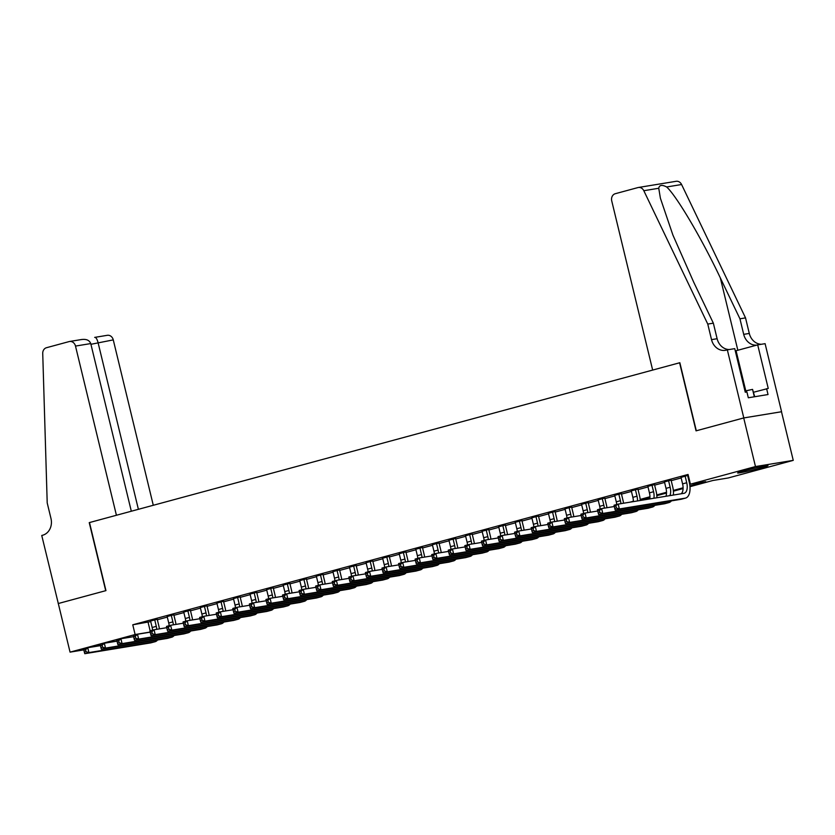 <?xml version="1.0" encoding="UTF-8"?>
<svg xmlns="http://www.w3.org/2000/svg" width="835" height="835" viewBox="0 0 835 835"><rect width="100%" height="100%" fill="white"/><g stroke="black" fill="none" stroke-linecap="round" stroke-linejoin="round"><path stroke-width="1.25" d="M114.144 641.624A15.625 0.699 -13.6 0 1 116.983 640.988M744.851 470.606A15.625 0.699 -13.6 0 1 760.153 466.89A15.625 0.699 -13.6 0 1 768.002 465.627A15.625 0.699 -13.6 0 1 760.779 467.986A15.625 0.699 -13.6 0 1 745.488 471.702A15.625 0.699 -13.6 0 1 737.629 472.975A15.625 0.699 -13.6 0 1 744.851 470.606M83.813 649.88L70.056 652.135L58.304 603.517L105.951 590.616L89.491 522.553L679.596 362.787L696.056 430.85L743.714 417.949L781.487 411.749L793.25 460.367L728.193 477.975L712.881 480.49L689.981 486.69M157.23 619.236L150.592 621.031M173.805 614.748L167.167 616.543M190.38 610.26L183.742 612.065M206.955 605.772L200.316 607.577M223.529 601.284L216.891 603.089M240.104 596.795L233.476 598.601M256.679 592.307L250.051 594.113M273.254 587.819L266.626 589.625M289.839 583.331L283.201 585.137M306.414 578.853L299.775 580.649M322.988 574.365L316.35 576.16M339.563 569.877L332.925 571.672M356.138 565.389L349.5 567.184M372.713 560.901L366.085 562.696M389.287 556.413L382.66 558.208M405.862 551.925L399.234 553.72M422.447 547.436L415.809 549.232M439.022 542.948L432.384 544.744M455.597 538.46L448.959 540.255M472.172 533.972L465.533 535.767M488.746 529.484L482.108 531.279M505.321 524.996L498.693 526.791M521.896 520.508L515.268 522.303M538.471 516.02L531.843 517.815M555.045 511.531L548.418 513.327M571.631 507.043L564.992 508.839M588.205 502.555L581.567 504.35M604.78 498.067L598.142 499.862M621.355 493.579L614.717 495.374M637.93 489.091L631.291 490.886M654.504 484.603L647.876 486.398M671.079 480.115L664.451 481.91M689.908 485.949L705.732 481.659L690.42 484.175L688.061 474.457L132.765 624.799L150.718 621.574M157.356 619.779L167.303 617.086M173.93 615.291L183.877 612.598M190.505 610.803L200.452 608.11M207.08 606.314L217.027 603.622M223.665 601.826L233.602 599.133M240.24 597.338L250.176 594.645M256.815 592.85L266.751 590.157M273.389 588.362L283.326 585.669M289.964 583.874L299.911 581.181M306.539 579.386L316.486 576.693M323.114 574.897L333.061 572.205M339.688 570.409L349.635 567.716M356.263 565.921L366.21 563.228M372.848 561.433L382.785 558.74M389.423 556.945L399.36 554.252M405.998 552.457L415.934 549.764M422.573 547.969L432.509 545.276M439.147 543.481L449.094 540.788M455.722 538.992L465.669 536.3M472.297 534.504L482.244 531.811M488.872 530.016L498.819 527.323M505.457 525.528L515.393 522.835M522.032 521.04L531.968 518.347M538.606 516.552L548.543 513.859M555.181 512.064L565.118 509.371M571.756 507.576L581.703 504.883M588.331 503.087L598.278 500.395M604.905 498.599L614.852 495.906M621.48 494.111L631.427 491.418M638.065 489.623L648.002 486.93M654.64 485.135L664.577 482.442M671.215 480.647L681.151 477.954M687.789 476.159L688.437 475.981M688.249 475.219L681.026 477.422M687.654 475.626L688.311 475.449M743.714 417.949L755.477 466.556L793.25 460.367M70.056 652.135L135.124 634.527L150.143 632.053M132.765 624.799L135.124 634.527M690.42 484.175L755.477 466.556M96.599 646.269A15.625 0.699 -13.6 0 1 100.336 645.121M165.873 627.826L166.729 627.596M182.458 623.338L183.303 623.108M199.033 618.85L199.878 618.62M215.607 614.362L216.453 614.132M232.182 609.874L233.028 609.644M248.757 605.385L249.602 605.156M265.332 600.897L266.188 600.668M281.906 596.409L282.762 596.18M298.481 591.921L299.337 591.691M315.056 587.433L315.912 587.203M331.641 582.955L332.487 582.715M348.216 578.467L349.061 578.227M364.791 573.979L365.636 573.739M381.365 569.491L382.211 569.251M397.94 565.003L398.796 564.773M414.515 560.515L415.371 560.285M431.09 556.027L431.945 555.797M447.664 551.538L448.52 551.309M464.25 547.05L465.095 546.821M480.824 542.562L481.67 542.332M497.399 538.074L498.245 537.844M513.974 533.586L514.819 533.356M530.549 529.098L531.404 528.868M547.123 524.61L547.979 524.38M563.698 520.121L564.554 519.892M580.273 515.633L581.129 515.404M596.858 511.145L597.703 510.916M613.433 506.657L614.278 506.427M630.008 502.169L633.368 501.25M640.184 499.413L649.943 496.762M656.759 494.925L666.528 492.274M673.334 490.437L683.103 487.786M683.093 488.558L673.407 491.178M666.518 493.047L656.832 495.666M649.943 497.535L640.257 500.155M148.077 622.284L150.143 630.832M680.963 477.161L682.581 483.872A10.01 5.156 -105.1 0 1 681.224 493.767M685.107 476.044L686.725 482.755A10.01 5.156 -105.1 0 1 684.241 493.255A10.01 5.156 -105.1 0 1 683.98 493.318L618.182 504.11L619.361 508.964L685.149 498.171A15.02 7.734 74.9 0 0 685.556 498.088A15.02 7.734 74.9 0 0 689.282 482.338L687.602 475.365M614.309 506.563L614.038 505.227L618.182 504.11L614.309 506.563L614.779 508.515L616.439 508.066L615.969 506.114M616.439 508.066L619.361 508.964L615.218 510.091L681.005 499.299A15.02 7.734 74.9 0 0 681.402 499.215L685.556 498.088M615.218 510.091L614.779 508.515M754.715 396.719L752.554 389.392L744.987 391.02M754.339 396.782L752.554 389.392M652.657 370.082L611.731 200.891A6.012 5.146 -99.3 0 1 615.291 193.71L637.919 187.583A6.012 5.146 -99.3 0 1 638.357 187.489A6.012 5.146 -99.3 0 1 643.816 190.714L707.767 324.074L711.524 339.636A14.018 12.003 -99.3 0 0 725.396 350.324A14.018 12.003 -99.3 0 0 726.419 350.105L727.337 349.855L743.797 417.917L696.307 430.776L679.847 362.714L652.657 370.082M638.357 187.489L676.131 181.299A6.012 5.146 80.7 0 1 681.59 184.525L745.53 317.885L739.946 318.803L720.334 277.909C701.87 238.779 676.517 195.839 666.654 186.967C661.988 184.545 659.347 184.973 658.752 188.261L660.391 198.208L672.885 235.011L693.749 282.272L713.351 323.166L717.119 338.718A14.018 12.003 -99.3 0 0 729.237 349.541M713.351 323.166L707.767 324.074M745.53 317.885L749.298 333.436A14.018 12.003 -99.3 0 0 761.426 344.27M756.677 345.158A14.018 12.003 -99.3 0 1 743.703 334.355L739.946 318.803M743.797 417.917L781.57 411.728L765.1 343.665L757.7 344.876L768.242 388.442L753.629 392.22M727.337 349.855L734.737 348.644L745.269 392.21L746.908 391.939L748.317 397.773L768.023 394.537L766.613 388.703M757.7 344.876L736.073 350.731A22.535 1.012 -13.6 0 1 735.291 350.94M153.285 505.279L113.268 339.887L90.931 344.302M138.391 509.319L98.008 342.381C97.027 338.927 95.921 337.257 94.679 337.392L107.318 335.305A6.012 5.146 80.7 0 1 113.268 339.887M58.22 603.548L105.711 590.689L89.241 522.626L116.42 515.268L75.494 346.076A6.012 5.146 -99.3 0 0 69.545 341.494A6.012 5.146 -99.3 0 0 69.107 341.588L46.489 347.715A6.012 5.146 -99.3 0 0 42.731 353.466L47.209 502.92L50.977 518.483A14.018 12.003 80.7 0 1 42.658 535.235L41.75 535.485L58.304 603.528M131.314 511.229L90.754 343.571L75.494 346.076M81.308 339.594C86.245 338.843 89.397 340.179 90.754 343.571M664.389 481.649L666.006 488.36A10.01 5.156 -105.1 0 1 665.933 496.272M668.532 480.532L670.15 487.243A10.01 5.156 -105.1 0 1 669.879 495.625M673.386 495.051A15.02 7.734 74.9 0 0 672.707 486.826L671.016 479.854M597.735 511.051L598.204 513.003L599.864 512.554L599.394 510.602L597.735 511.051L597.463 509.715L601.607 508.598L602.786 513.452L668.574 502.66A15.02 7.734 74.9 0 0 668.971 502.576A15.02 7.734 74.9 0 0 671.403 500.875M614.299 506.511L601.607 508.598L599.394 510.602M599.864 512.554L602.786 513.452L598.643 514.579L664.43 503.787A15.02 7.734 74.9 0 0 664.827 503.703L668.971 502.576M598.643 514.579L598.204 513.003M647.814 486.137L649.432 492.848A10.01 5.156 -105.1 0 1 649.818 498.912M651.958 485.02L653.575 491.731A10.01 5.156 -105.1 0 1 653.878 498.255M656.905 497.754A15.02 7.734 74.9 0 0 656.133 491.314L654.442 484.342M581.16 515.539L581.63 517.491L583.289 517.042L582.809 515.091L581.16 515.539L580.889 514.203L585.032 513.087L586.212 517.94L651.999 507.148A15.02 7.734 74.9 0 0 652.396 507.064A15.02 7.734 74.9 0 0 654.828 505.363M597.724 510.999L585.032 513.087L582.809 515.091M583.289 517.042L586.212 517.94L582.068 519.067L647.856 508.275A15.02 7.734 74.9 0 0 648.252 508.191L652.396 507.064M582.068 519.067L581.63 517.491M631.239 490.625L632.857 497.336A10.01 5.156 -105.1 0 1 633.368 501.616M635.383 489.508L637.001 496.22A10.01 5.156 -105.1 0 1 637.502 500.937M640.278 500.478A15.02 7.734 74.9 0 0 639.558 495.802L637.867 488.83M564.585 520.028L565.055 521.979L566.704 521.531L566.234 519.579L564.585 520.028L564.314 518.692L568.458 517.575L569.627 522.428L635.425 511.636A15.02 7.734 74.9 0 0 635.821 511.552A15.02 7.734 74.9 0 0 638.253 509.851M581.15 515.487L568.458 517.575L566.234 519.579M566.704 521.531L569.627 522.428L565.483 523.555L631.281 512.763A15.02 7.734 74.9 0 0 631.678 512.68L635.821 511.552M565.483 523.555L565.055 521.979M614.654 495.113L616.282 501.825A10.01 5.156 -105.1 0 1 616.731 504.497M618.798 493.996L620.426 500.708A10.01 5.156 -105.1 0 1 620.896 503.662M623.526 503.234A15.02 7.734 74.9 0 0 622.973 500.29L621.292 493.318M548 524.516L548.47 526.467L550.129 526.019L549.66 524.067L548 524.516L547.739 523.18L551.883 522.063L553.052 526.916L618.85 516.124A15.02 7.734 74.9 0 0 619.246 516.04A15.02 7.734 74.9 0 0 621.668 514.339M564.564 519.975L551.883 522.063L549.66 524.067M550.129 526.019L553.052 526.916L548.908 528.044L614.706 517.251A15.02 7.734 74.9 0 0 615.103 517.168L619.246 516.04M548.908 528.044L548.47 526.467M598.079 499.601L599.707 506.313A10.01 5.156 -105.1 0 1 600.156 508.985M602.223 498.485L603.851 505.196A10.01 5.156 -105.1 0 1 604.321 508.15M606.951 507.722A15.02 7.734 74.9 0 0 606.398 504.778L604.717 497.806M531.425 529.004L531.895 530.956L533.555 530.507L533.085 528.555L531.425 529.004L531.154 527.668L535.308 526.541L536.477 531.404L602.275 520.612A15.02 7.734 74.9 0 0 602.672 520.529A15.02 7.734 74.9 0 0 605.093 518.827M547.99 524.463L535.308 526.541L533.085 528.555M533.555 530.507L536.477 531.404L532.333 532.532L598.131 521.739A15.02 7.734 74.9 0 0 598.528 521.645L602.672 520.529M532.333 532.532L531.895 530.956M581.504 504.089L583.133 510.801A10.01 5.156 -105.1 0 1 583.582 513.473M585.648 502.973L587.276 509.684A10.01 5.156 -105.1 0 1 587.746 512.638M590.376 512.21A15.02 7.734 74.9 0 0 589.823 509.267L588.143 502.294M514.851 533.492L515.32 535.444L516.98 534.995L516.51 533.043L514.851 533.492L514.579 532.156L518.723 531.029L519.902 535.893L585.7 525.1A15.02 7.734 74.9 0 0 586.097 525.017A15.02 7.734 74.9 0 0 588.518 523.315M531.415 528.952L518.723 531.029L516.51 533.043M516.98 534.995L519.902 535.893L515.759 537.02L581.557 526.227A15.02 7.734 74.9 0 0 581.953 526.133L586.097 525.017M515.759 537.02L515.32 535.444M564.93 508.578L566.558 515.289A10.01 5.156 -105.1 0 1 566.996 517.961M569.073 507.461L570.702 514.172A10.01 5.156 -105.1 0 1 571.171 517.126M573.802 516.698A15.02 7.734 74.9 0 0 573.248 513.755L571.568 506.782M498.276 537.98L498.745 539.932L500.405 539.483L499.935 537.531L498.276 537.98L498.004 536.644L502.148 535.517L503.328 540.381L569.126 529.588A15.02 7.734 74.9 0 0 569.522 529.505A15.02 7.734 74.9 0 0 571.944 527.803M514.84 533.44L502.148 535.517L499.935 537.531M500.405 539.483L503.328 540.381L499.184 541.508L564.982 530.716A15.02 7.734 74.9 0 0 565.378 530.622L569.522 529.505M499.184 541.508L498.745 539.932M548.355 513.066L549.973 519.777A10.01 5.156 -105.1 0 1 550.422 522.449M552.499 511.949L554.116 518.66A10.01 5.156 -105.1 0 1 554.597 521.614M557.227 521.186A15.02 7.734 74.9 0 0 556.674 518.243L554.993 511.27M481.701 542.468L482.171 544.42L483.83 543.971L483.361 542.019L481.701 542.468L481.43 541.132L485.573 540.005L486.753 544.869L552.54 534.076A15.02 7.734 74.9 0 0 552.947 533.993A15.02 7.734 74.9 0 0 555.369 532.292M498.265 537.928L485.573 540.005L483.361 542.019M483.83 543.971L486.753 544.869L482.609 545.996L548.397 535.204A15.02 7.734 74.9 0 0 548.804 535.11L552.947 533.993M482.609 545.996L482.171 544.42M531.78 517.554L533.398 524.265A10.01 5.156 -105.1 0 1 533.847 526.937M535.924 516.437L537.542 523.148A10.01 5.156 -105.1 0 1 538.011 526.102M540.652 525.664A15.02 7.734 74.9 0 0 540.099 522.72L538.408 515.759M465.126 546.956L465.596 548.908L467.256 548.459L466.786 546.508L465.126 546.956L464.855 545.62L468.999 544.493L470.178 549.357L535.966 538.565A15.02 7.734 74.9 0 0 536.362 538.481A15.02 7.734 74.9 0 0 538.794 536.78M481.691 542.416L468.999 544.493L466.786 546.508M467.256 548.459L470.178 549.357L466.034 550.484L531.822 539.692A15.02 7.734 74.9 0 0 532.219 539.598L536.362 538.481M466.034 550.484L465.596 548.908M515.205 522.042L516.823 528.753A10.01 5.156 -105.1 0 1 517.272 531.425M519.349 520.925L520.967 527.636A10.01 5.156 -105.1 0 1 521.437 530.59M524.077 530.152A15.02 7.734 74.9 0 0 523.524 527.209L521.833 520.247M448.552 551.444L449.021 553.396L450.681 552.947L450.201 550.996L448.552 551.444L448.28 550.108L452.424 548.981L453.603 553.845L519.391 543.053A15.02 7.734 74.9 0 0 519.788 542.969A15.02 7.734 74.9 0 0 522.219 541.268M465.116 546.904L452.424 548.981L450.201 550.996M450.681 552.947L453.603 553.845L449.46 554.972L515.247 544.18A15.02 7.734 74.9 0 0 515.644 544.086L519.788 542.969M449.46 554.972L449.021 553.396M498.631 526.53L500.248 533.241A10.01 5.156 -105.1 0 1 500.697 535.913M502.774 525.413L504.392 532.125A10.01 5.156 -105.1 0 1 504.862 535.078M507.492 534.64A15.02 7.734 74.9 0 0 506.949 531.697L505.258 524.735M431.977 555.933L432.446 557.884L434.096 557.436L433.626 555.484L431.977 555.933L431.705 554.597L435.849 553.469L437.018 558.333L502.816 547.541A15.02 7.734 74.9 0 0 503.213 547.457A15.02 7.734 74.9 0 0 505.645 545.756M448.541 551.392L435.849 553.469L433.626 555.484M434.096 557.436L437.018 558.333L432.874 559.46L498.672 548.668A15.02 7.734 74.9 0 0 499.069 548.574L503.213 547.457M432.874 559.46L432.446 557.884M482.045 531.018L483.674 537.73A10.01 5.156 -105.1 0 1 484.123 540.402M486.189 529.901L487.817 536.613A10.01 5.156 -105.1 0 1 488.287 539.567M490.917 539.128A15.02 7.734 74.9 0 0 490.375 536.185L488.684 529.223M415.392 560.421L415.861 562.372L417.521 561.924L417.051 559.972L415.392 560.421L415.131 559.085L419.274 557.957L420.443 562.821L486.241 552.029A15.02 7.734 74.9 0 0 486.638 551.945A15.02 7.734 74.9 0 0 489.07 550.244M431.956 555.88L419.274 557.957L417.051 559.972M417.521 561.924L420.443 562.821L416.3 563.949L482.098 553.156A15.02 7.734 74.9 0 0 482.494 553.062L486.638 551.945M416.3 563.949L415.861 562.372M465.471 535.506L467.099 542.218A10.01 5.156 -105.1 0 1 467.548 544.89M469.614 534.39L471.243 541.101A10.01 5.156 -105.1 0 1 471.712 544.055M474.343 543.616A15.02 7.734 74.9 0 0 473.789 540.673L472.109 533.711M398.817 564.909L399.287 566.861L400.946 566.412L400.476 564.46L398.817 564.909L398.556 563.573L402.7 562.446L403.869 567.309L469.667 556.517A15.02 7.734 74.9 0 0 470.063 556.434A15.02 7.734 74.9 0 0 472.485 554.732M415.381 560.368L402.7 562.446L400.476 564.46M400.946 566.412L403.869 567.309L399.725 568.437L465.523 557.644A15.02 7.734 74.9 0 0 465.92 557.55L470.063 556.434M399.725 568.437L399.287 566.861M448.896 539.995L450.524 546.706A10.01 5.156 -105.1 0 1 450.973 549.378M453.04 538.878L454.668 545.589A10.01 5.156 -105.1 0 1 455.138 548.543M457.768 548.104A15.02 7.734 74.9 0 0 457.215 545.161L455.534 538.199M382.242 569.397L382.712 571.349L384.371 570.9L383.902 568.948L382.242 569.397L381.971 568.061L386.114 566.934L387.294 571.798L453.092 561.005A15.02 7.734 74.9 0 0 453.488 560.922A15.02 7.734 74.9 0 0 455.91 559.22M398.806 564.857L386.114 566.934L383.902 568.948M384.371 570.9L387.294 571.798L383.15 572.925L448.948 562.132A15.02 7.734 74.9 0 0 449.345 562.038L453.488 560.922M383.15 572.925L382.712 571.349M432.321 544.483L433.95 551.194A10.01 5.156 -105.1 0 1 434.388 553.866M436.465 543.366L438.093 550.077A10.01 5.156 -105.1 0 1 438.563 553.031M441.193 552.593A15.02 7.734 74.9 0 0 440.64 549.649L438.959 542.687M365.667 573.885L366.137 575.837L367.797 575.388L367.327 573.436L365.667 573.885L365.396 572.549L369.54 571.422L370.719 576.286L436.517 565.493A15.02 7.734 74.9 0 0 436.914 565.41A15.02 7.734 74.9 0 0 439.335 563.709M382.232 569.345L369.54 571.422L367.327 573.436M367.797 575.388L370.719 576.286L366.575 577.413L432.373 566.621A15.02 7.734 74.9 0 0 432.77 566.527L436.914 565.41M366.575 577.413L366.137 575.837M415.746 548.971L417.364 555.682A10.01 5.156 -105.1 0 1 417.813 558.354M419.89 547.854L421.518 554.565A10.01 5.156 -105.1 0 1 421.988 557.519M424.618 557.081A15.02 7.734 74.9 0 0 424.065 554.137L422.385 547.175M349.093 578.373L349.562 580.315L351.222 579.866L350.752 577.924L349.093 578.373L348.821 577.037L352.965 575.91L354.144 580.774L419.942 569.981A15.02 7.734 74.9 0 0 420.339 569.898A15.02 7.734 74.9 0 0 422.76 568.197M365.657 573.833L352.965 575.91L350.752 577.924M351.222 579.866L354.144 580.774L350.001 581.901L415.799 571.109A15.02 7.734 74.9 0 0 416.195 571.015L420.339 569.898M350.001 581.901L349.562 580.315M399.172 553.459L400.79 560.17A10.01 5.156 -105.1 0 1 401.238 562.842M403.315 552.342L404.933 559.043A10.01 5.156 -105.1 0 1 405.403 562.007M408.044 561.569A15.02 7.734 74.9 0 0 407.49 558.625L405.8 551.664M332.518 582.861L332.988 584.803L334.647 584.354L334.177 582.413L332.518 582.861L332.246 581.525L336.39 580.398L337.57 585.262L403.357 574.47A15.02 7.734 74.9 0 0 403.754 574.386A15.02 7.734 74.9 0 0 406.186 572.685M349.082 578.321L336.39 580.398L334.177 582.413M334.647 584.354L337.57 585.262L333.426 586.389L399.214 575.597A15.02 7.734 74.9 0 0 399.61 575.503L403.754 574.386M333.426 586.389L332.988 584.803M382.597 557.947L384.215 564.658A10.01 5.156 -105.1 0 1 384.664 567.33M386.741 556.83L388.358 563.531A10.01 5.156 -105.1 0 1 388.828 566.495M391.469 566.057A15.02 7.734 74.9 0 0 390.916 563.114L389.225 556.152M315.943 587.349L316.413 589.291L318.072 588.842L317.603 586.901L315.943 587.349L315.672 586.013L319.815 584.886L320.995 589.75L386.782 578.958A15.02 7.734 74.9 0 0 387.179 578.874A15.02 7.734 74.9 0 0 389.611 577.173M332.507 582.809L319.815 584.886L317.603 586.901M318.072 588.842L320.995 589.75L316.851 590.877L382.639 580.085A15.02 7.734 74.9 0 0 383.035 579.991L387.179 578.874M316.851 590.877L316.413 589.291M366.022 562.435L367.64 569.146A10.01 5.156 -105.1 0 1 368.089 571.818M370.166 561.318L371.784 568.019A10.01 5.156 -105.1 0 1 372.253 570.983M374.884 570.545A15.02 7.734 74.9 0 0 374.341 567.602L372.65 560.64M299.368 591.838L299.838 593.779L301.487 593.33L301.017 591.389L299.368 591.838L299.097 590.502L303.241 589.374L304.42 594.238L370.208 583.446A15.02 7.734 74.9 0 0 370.604 583.362A15.02 7.734 74.9 0 0 373.036 581.661M315.933 587.297L303.241 589.374L301.017 591.389M301.487 593.33L304.42 594.238L300.266 595.365L366.064 584.573A15.02 7.734 74.9 0 0 366.461 584.479L370.604 583.362M300.266 595.365L299.838 593.779M349.437 566.923L351.065 573.635A10.01 5.156 -105.1 0 1 351.514 576.307M353.591 565.806L355.209 572.507A10.01 5.156 -105.1 0 1 355.679 575.472M358.309 575.033A15.02 7.734 74.9 0 0 357.766 572.09L356.075 565.128M282.783 596.326L283.263 598.267L284.912 597.818L284.443 595.877L282.783 596.326L282.522 594.99L286.666 593.862L287.835 598.726L353.633 587.934A15.02 7.734 74.9 0 0 354.03 587.85A15.02 7.734 74.9 0 0 356.461 586.149M299.358 591.785L286.666 593.862L284.443 595.877M284.912 597.818L287.835 598.726L283.691 599.854L349.489 589.061A15.02 7.734 74.9 0 0 349.886 588.967L354.03 587.85M283.691 599.854L283.263 598.267M332.862 571.411L334.491 578.123A10.01 5.156 -105.1 0 1 334.939 580.795M337.006 570.295L338.634 576.995A10.01 5.156 -105.1 0 1 339.104 579.96M341.734 579.521A15.02 7.734 74.9 0 0 341.181 576.578L339.501 569.616M266.208 600.814L266.678 602.755L268.338 602.306L267.868 600.365L266.208 600.814L265.947 599.478L270.091 598.351L271.26 603.214L337.058 592.422A15.02 7.734 74.9 0 0 337.455 592.339A15.02 7.734 74.9 0 0 339.876 590.637M282.773 596.273L270.091 598.351L267.868 600.365M268.338 602.306L271.26 603.214L267.116 604.342L332.914 593.549A15.02 7.734 74.9 0 0 333.311 593.455L337.455 592.339M267.116 604.342L266.678 602.755M316.288 575.899L317.916 582.611A10.01 5.156 -105.1 0 1 318.365 585.283M320.431 574.783L322.06 581.484A10.01 5.156 -105.1 0 1 322.529 584.448M325.159 584.009A15.02 7.734 74.9 0 0 324.606 581.066L322.926 574.104M249.634 605.302L250.103 607.243L251.763 606.794L251.293 604.853L249.634 605.302L249.362 603.966L253.506 602.839L254.685 607.703L320.483 596.91A15.02 7.734 74.9 0 0 320.88 596.827A15.02 7.734 74.9 0 0 323.302 595.125M266.198 600.762L253.506 602.839L251.293 604.853M251.763 606.794L254.685 607.703L250.542 608.83L316.34 598.027A15.02 7.734 74.9 0 0 316.736 597.943L320.88 596.827M250.542 608.83L250.103 607.243M299.713 580.388L301.341 587.099A10.01 5.156 -105.1 0 1 301.779 589.771M303.856 579.271L305.485 585.972A10.01 5.156 -105.1 0 1 305.954 588.936M308.585 588.498A15.02 7.734 74.9 0 0 308.031 585.554L306.351 578.592M233.059 609.79L233.529 611.731L235.188 611.283L234.718 609.341L233.059 609.79L232.788 608.454L236.931 607.327L238.111 612.191L303.909 601.398A15.02 7.734 74.9 0 0 304.305 601.315A15.02 7.734 74.9 0 0 306.727 599.614M249.623 605.25L236.931 607.327L234.718 609.341M235.188 611.283L238.111 612.191L233.967 613.318L299.765 602.515A15.02 7.734 74.9 0 0 300.162 602.432L304.305 601.315M233.967 613.318L233.529 611.731M283.138 584.876L284.766 591.587A10.01 5.156 -105.1 0 1 285.205 594.259M287.282 583.759L288.91 590.46A10.01 5.156 -105.1 0 1 289.38 593.424M292.01 592.986A15.02 7.734 74.9 0 0 291.457 590.042L289.776 583.08M216.484 614.278L216.954 616.22L218.613 615.771L218.144 613.829L216.484 614.278L216.213 612.942L220.356 611.815L221.536 616.679L287.334 605.886A15.02 7.734 74.9 0 0 287.731 605.803A15.02 7.734 74.9 0 0 290.152 604.091M233.048 609.738L220.356 611.815L218.144 613.829M218.613 615.771L221.536 616.679L217.392 617.806L283.19 607.003A15.02 7.734 74.9 0 0 283.587 606.92L287.731 605.803M217.392 617.806L216.954 616.22M266.563 589.364L268.181 596.075A10.01 5.156 -105.1 0 1 268.63 598.747M270.707 588.247L272.325 594.948A10.01 5.156 -105.1 0 1 272.805 597.912M275.435 597.474A15.02 7.734 74.9 0 0 274.882 594.53L273.202 587.569M199.909 618.766L200.379 620.708L202.039 620.259L201.569 618.317L199.909 618.766L199.638 617.43L203.782 616.303L204.961 621.167L270.749 610.375A15.02 7.734 74.9 0 0 271.156 610.291A15.02 7.734 74.9 0 0 273.577 608.579M216.474 614.226L203.782 616.303L201.569 618.317M202.039 620.259L204.961 621.167L200.817 622.284L266.605 611.491A15.02 7.734 74.9 0 0 267.002 611.408L271.156 610.291M200.817 622.284L200.379 620.708M249.989 593.852L251.606 600.563A10.01 5.156 -105.1 0 1 252.055 603.235M254.132 592.735L255.75 599.436A10.01 5.156 -105.1 0 1 256.22 602.4M258.86 601.962A15.02 7.734 74.9 0 0 258.307 599.019L256.616 592.057M183.335 623.254L183.804 625.196L185.464 624.747L184.994 622.806L183.335 623.254L183.063 621.918L187.207 620.791L188.386 625.655L254.174 614.863A15.02 7.734 74.9 0 0 254.571 614.779A15.02 7.734 74.9 0 0 257.003 613.067M199.899 618.714L187.207 620.791L184.994 622.806M185.464 624.747L188.386 625.655L184.243 626.772L250.03 615.979A15.02 7.734 74.9 0 0 250.427 615.896L254.571 614.779M184.243 626.772L183.804 625.196M233.414 598.34L235.032 605.051A10.01 5.156 -105.1 0 1 235.48 607.723M237.557 597.223L239.175 603.924A10.01 5.156 -105.1 0 1 239.645 606.888M242.286 606.45A15.02 7.734 74.9 0 0 241.732 603.507L240.042 596.545M166.76 627.743L167.23 629.684L168.889 629.235L168.409 627.294L166.76 627.743L166.489 626.407L170.632 625.279L171.812 630.143L237.599 619.351A15.02 7.734 74.9 0 0 237.996 619.267A15.02 7.734 74.9 0 0 240.428 617.556M183.324 623.202L170.632 625.279L168.409 627.294M168.889 629.235L171.812 630.143L167.668 631.26L233.456 620.468A15.02 7.734 74.9 0 0 233.852 620.384L237.996 619.267M167.668 631.26L167.23 629.684M216.839 602.828L218.457 609.54A10.01 5.156 -105.1 0 1 218.906 612.212M220.983 601.711L222.601 608.412A10.01 5.156 -105.1 0 1 223.07 611.377M225.701 610.938A15.02 7.734 74.9 0 0 225.158 607.995L223.467 601.033M150.175 632.231L150.655 634.172L152.304 633.723L151.834 631.782L150.175 632.231L149.914 630.895L154.057 629.767L155.226 634.631L221.024 623.839A15.02 7.734 74.9 0 0 221.421 623.755A15.02 7.734 74.9 0 0 223.853 622.044M166.749 627.69L154.057 629.767L151.834 631.782M152.304 633.723L155.226 634.631L151.083 635.748L216.881 624.956A15.02 7.734 74.9 0 0 217.277 624.872L221.421 623.755M151.083 635.748L150.655 634.172M200.254 607.316L201.882 614.028A10.01 5.156 -105.1 0 1 202.331 616.7M204.398 606.2L206.026 612.9A10.01 5.156 -105.1 0 1 206.495 615.865M209.126 615.426A15.02 7.734 74.9 0 0 208.573 612.483L206.892 605.521M133.6 636.719L134.07 638.66L135.729 638.211L135.26 636.27L133.6 636.719L133.339 635.383L137.483 634.256L138.652 639.119L204.45 628.327A15.02 7.734 74.9 0 0 204.846 628.244A15.02 7.734 74.9 0 0 207.268 626.532M150.164 632.178L137.483 634.256L135.26 636.27M135.729 638.211L138.652 639.119L134.508 640.236L200.306 629.444A15.02 7.734 74.9 0 0 200.703 629.36L204.846 628.244M134.508 640.236L134.07 638.66M183.679 611.804L185.307 618.516A10.01 5.156 -105.1 0 1 185.756 621.188M187.823 610.688L189.451 617.389A10.01 5.156 -105.1 0 1 189.921 620.353M192.551 619.914A15.02 7.734 74.9 0 0 191.998 616.971L190.317 610.009M117.025 641.207L117.495 643.148L119.154 642.699L118.685 640.758L117.025 641.207L116.754 639.871L120.908 638.744L122.077 643.608L187.875 632.815A15.02 7.734 74.9 0 0 188.272 632.732A15.02 7.734 74.9 0 0 190.693 631.02M133.59 636.667L120.908 638.744L118.685 640.758M119.154 642.699L122.077 643.608L117.933 644.724L183.731 633.932A15.02 7.734 74.9 0 0 184.128 633.848L188.272 632.732M117.933 644.724L117.495 643.148M167.104 616.293L168.733 623.004A10.01 5.156 -105.1 0 1 169.181 625.676M171.248 615.176L172.876 621.877A10.01 5.156 -105.1 0 1 173.346 624.841M175.976 624.403A15.02 7.734 74.9 0 0 175.423 621.459L173.743 614.497M100.45 645.695L100.92 647.636L102.58 647.188L102.11 645.246L100.45 645.695L100.179 644.359L104.323 643.232L105.502 648.096L171.3 637.303A15.02 7.734 74.9 0 0 171.697 637.22A15.02 7.734 74.9 0 0 174.118 635.508M117.015 641.155L104.323 643.232L102.11 645.246M102.58 647.188L105.502 648.096L101.359 649.212L167.157 638.42A15.02 7.734 74.9 0 0 167.553 638.337L171.697 637.22M101.359 649.212L100.92 647.636M150.53 620.781L152.158 627.492A10.01 5.156 -105.1 0 1 152.596 630.164M154.673 619.653L156.302 626.365A10.01 5.156 -105.1 0 1 156.771 629.329M159.401 628.891A15.02 7.734 74.9 0 0 158.848 625.947L157.168 618.985M83.876 650.183L84.345 652.125L86.005 651.676L85.535 649.734L83.876 650.183L83.604 648.847L87.748 647.72L88.927 652.584L154.726 641.791A15.02 7.734 74.9 0 0 155.122 641.708A15.02 7.734 74.9 0 0 157.544 639.996M100.44 645.643L87.748 647.72L85.535 649.734M86.005 651.676L88.927 652.584L84.784 653.701L150.582 642.908A15.02 7.734 74.9 0 0 150.978 642.825L155.122 641.708M84.784 653.701L84.345 652.125M686.725 482.755L682.581 483.872M685.149 498.171L681.005 499.299M717.119 338.718L711.524 339.636M743.703 334.355L749.298 333.436M681.59 184.525L666.654 186.967M658.752 188.261L643.816 190.714M720.334 277.909L737.837 350.251M745.78 390.853L736.073 350.731M670.15 487.243L666.006 488.36M668.574 502.66L664.43 503.787M653.575 491.731L649.432 492.848M651.999 507.148L647.856 508.275M637.001 496.22L632.857 497.336M635.425 511.636L631.281 512.763M620.426 500.708L616.282 501.825M618.85 516.124L614.706 517.251M603.851 505.196L599.707 506.313M602.275 520.612L598.131 521.739M587.276 509.684L583.133 510.801M585.7 525.1L581.557 526.227M570.702 514.172L566.558 515.289M569.126 529.588L564.982 530.716M554.116 518.66L549.973 519.777M552.54 534.076L548.397 535.204M537.542 523.148L533.398 524.265M535.966 538.565L531.822 539.692M520.967 527.636L516.823 528.753M519.391 543.053L515.247 544.18M504.392 532.125L500.248 533.241M502.816 547.541L498.672 548.668M487.817 536.613L483.674 537.73M486.241 552.029L482.098 553.156M471.243 541.101L467.099 542.218M469.667 556.517L465.523 557.644M454.668 545.589L450.524 546.706M453.092 561.005L448.948 562.132M438.093 550.077L433.95 551.194M436.517 565.493L432.373 566.621M421.518 554.565L417.364 555.682M419.942 569.981L415.799 571.109M404.933 559.043L400.79 560.17M403.357 574.47L399.214 575.597M388.358 563.531L384.215 564.658M386.782 578.958L382.639 580.085M371.784 568.019L367.64 569.146M370.208 583.446L366.064 584.573M355.209 572.507L351.065 573.635M353.633 587.934L349.489 589.061M338.634 576.995L334.491 578.123M337.058 592.422L332.914 593.549M322.06 581.484L317.916 582.611M320.483 596.91L316.34 598.027M305.485 585.972L301.341 587.099M303.909 601.398L299.765 602.515M288.91 590.46L284.766 591.587M287.334 605.886L283.19 607.003M272.325 594.948L268.181 596.075M270.749 610.375L266.605 611.491M255.75 599.436L251.606 600.563M254.174 614.863L250.03 615.979M239.175 603.924L235.032 605.051M237.599 619.351L233.456 620.468M222.601 608.412L218.457 609.54M221.024 623.839L216.881 624.956M206.026 612.9L201.882 614.028M204.45 628.327L200.306 629.444M189.451 617.389L185.307 618.516M187.875 632.815L183.731 633.932M172.876 621.877L168.733 623.004M171.3 637.303L167.157 638.42M156.302 626.365L152.158 627.492M154.726 641.791L150.582 642.908M69.545 341.494L82.018 339.448"/></g></svg>
